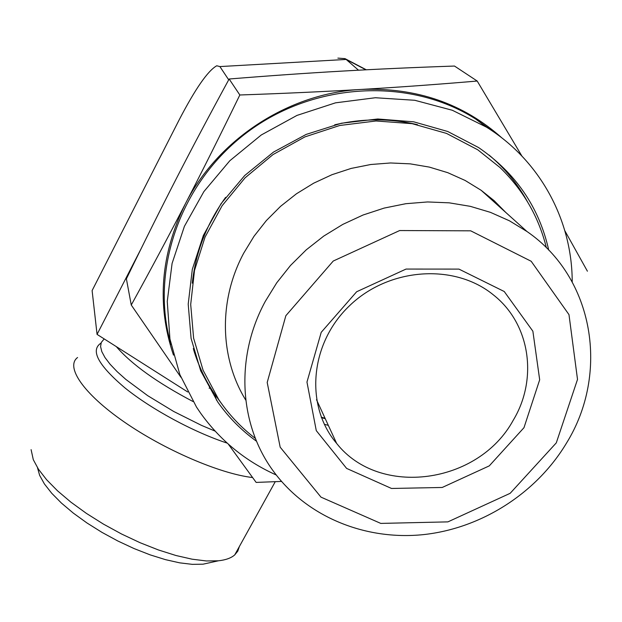 <?xml version="1.0" encoding="UTF-8"?>
<svg xmlns="http://www.w3.org/2000/svg" width="622" height="622" viewBox="0 0 622 622"><rect width="100%" height="100%" fill="white"/><g stroke="black" fill="none" stroke-linecap="round" stroke-linejoin="round"><path stroke-width="0.93" d="M505.803 212.475L494.171 200.696L481.148 190.293L465.124 180.458L447.778 172.683L429.374 167.108L410.201 163.85L390.562 162.972L370.766 164.503L351.142 168.422L332.008 174.689L313.675 183.187L296.445 193.784L280.592 206.31L266.379 220.546L254.017 236.259L243.7 253.185C218.213 300.729 219.799 358.015 245.776 400.117M566.448 443.191C609.544 373.674 594.5 277.84 526.951 231.493L509.441 220.802L490.455 212.359L470.271 206.333L449.216 202.834L427.609 201.948L405.808 203.705L384.171 208.082L363.046 215.018L342.792 224.402L323.743 236.088L306.203 249.873L290.458 265.516L276.759 282.769L265.314 301.328C234.642 357.627 239.291 425.728 273.991 472.005C307.385 517.061 365.394 540.58 423.31 534.632C481.249 528.428 536.335 493.409 566.448 443.191M556.293 442.864L510.164 493.308L447.91 521.874L380.773 523.405L320.999 497.149L280.188 447.195L267.196 382.46L285.856 315.696L333.252 261.03L399.658 230.544L470.698 230.824L531.188 261.271L568.982 314.631L577.511 379.42L556.293 442.864M523.988 427.672L489.273 465.878L442.211 487.469L391.51 488.464L346.609 468.405L316.279 430.626L306.965 382.071L321.216 332.327L356.647 291.749L406.042 269.069L458.935 269.101L504.24 291.516L532.875 331.207L539.678 379.793L523.988 427.672M513.189 420.332C538.147 379.078 530.348 323.891 493.378 294.89C454.472 262.966 388.758 267.592 349.377 305.876C309.608 343.795 304.803 406.049 336.642 443.416C379.381 497.872 478.473 484.141 513.189 420.332M239.346 546.567L237.806 551.108L234.735 554.894C231.159 558.043 225.716 560.01 218.415 560.795L206.38 560.958L192.089 559.186L175.94 555.5L158.431 549.957L140.105 542.726L121.585 534.018L103.477 524.128L86.396 513.383L70.908 502.156L57.512 490.812L46.603 479.725L38.471 469.252L33.3 459.697L31.1 449.636M37.507 467.76L39.637 475.356L44.403 483.939L51.735 493.277L61.461 503.105L73.318 513.103L86.956 522.962L101.954 532.362L117.83 540.992L134.064 548.565L150.127 554.855L165.506 559.652L179.719 562.848L192.353 564.356L203.06 564.185L211.97 562.218M252.579 477.541C220.079 473.816 164.161 449.799 123.739 421.63C83.161 393.462 65.232 366.692 77.571 357.51M228.702 79.818L219.893 66.577L216.744 65.769C207.857 70.752 195.355 88.744 179.229 119.735L92.11 290.583L97.063 334.387L187.735 391.977M209.995 386.814L209.179 388.338M141.178 248.575L97.063 334.387M337.878 58.118L345.023 58.639L346.143 59.448L219.893 66.577M358.513 70.2L346.143 59.448L365.93 69.812M256.591 441.301C241.468 430.432 228.538 417.346 217.786 402.069L200.696 370.805L191.086 338.384L188.209 304.135L192.307 269.349L203.371 235.404L221.051 203.682L244.734 175.505L273.493 152.087L306.172 134.414L341.416 123.234L377.764 118.989L413.692 121.819L447.762 131.506L478.629 147.585C515.77 173.103 539.142 207.289 548.744 250.153M502.156 138.146C463.398 103.509 416.413 87.274 361.203 89.436C398.383 87.243 437.048 84.452 477.198 81.039L454.488 66.049C413.646 67.456 375.937 69.159 341.361 71.149C306.809 73.116 269.404 75.736 229.145 79.002C209.668 114.775 192.074 147.966 176.345 178.592C160.577 209.272 143.923 242.689 126.39 278.835L131.258 305.013C150.361 270.352 168.422 236.57 185.434 203.682C160.523 254.507 156.534 304.982 173.476 355.108M281.525 481.428L256.147 482.415L228.297 444.108M180.932 377.282L131.258 305.013M477.198 81.039L521.858 155.982M564.846 230.746L587.409 271.208M185.434 203.682C202.414 170.871 220.546 134.64 239.835 94.987C283.624 93.479 324.085 91.628 361.203 89.436C288.647 93.098 218.019 139.297 185.434 203.682M229.145 79.002L239.835 94.987M276.261 475.006C245.496 461.159 220.266 440.531 200.579 413.109L196.498 407.076L179.859 374.592L169.938 338.974L167.256 301.452L172.092 263.409L184.415 226.307L203.876 191.607L229.821 160.74L261.263 134.982L296.974 115.412L335.507 102.84L375.307 97.74L414.765 100.282L452.311 110.257L486.513 127.168C540.378 160.678 572.24 220.678 572.209 281.937M170.964 344.425C149.754 271.176 179.82 182.806 247.043 132.439C314.133 81.948 409.455 77.081 475.433 118.864L493.192 131.561M325.267 418.707L321.45 417.642M334.387 440.609L335.483 440.905M116.298 346.602C131.685 364.414 157.273 382.732 193.069 401.555M103.827 339.348L101.269 342.45L100.577 346.571L101.814 351.64L105.009 357.588L110.133 364.29L117.107 371.614L125.807 379.397L147.639 395.631L173.67 411.453L201.419 425.339L215.103 431.116M101.005 343.111C90.104 350.194 98.136 365.161 125.084 388.011C151.667 409.455 193.699 432.134 227.193 443.121M193.714 350.046C198.558 365.985 205.571 380.742 214.769 394.317L221.214 403.157M527.308 201.474C517.582 183.793 504.862 168.344 489.156 155.127M192.291 283.15C195.627 252.314 206.729 223.726 225.592 197.376M334.69 124.804C362.766 118.32 390.359 118.281 417.471 124.688M325.049 418.241L321.279 417.199M526.951 231.493L481.148 190.293M316.505 399.689L336.642 443.416M203.06 564.185L218.415 560.795M234.735 554.894L275.258 481.692M345.023 58.639L366.304 69.788M193.325 348.545C198.154 365.028 205.307 380.291 214.769 394.317L216.518 400.226M475.433 118.864L486.513 127.168M324.319 424.274L328.33 425.37M546.38 247.766C538.738 216.798 523.257 190.037 499.948 167.489L477.766 149.801L446.51 133.411L412.114 123.661L376.03 120.979L339.744 125.481L304.904 136.894L273.011 154.583L245.052 177.845L222.108 205.734L205.035 237.106L194.515 270.407L190.697 304.477L193.613 338.166L203.083 370.23L218.68 399.495C228.818 414.509 241.072 427.501 255.432 438.471"/></g></svg>
